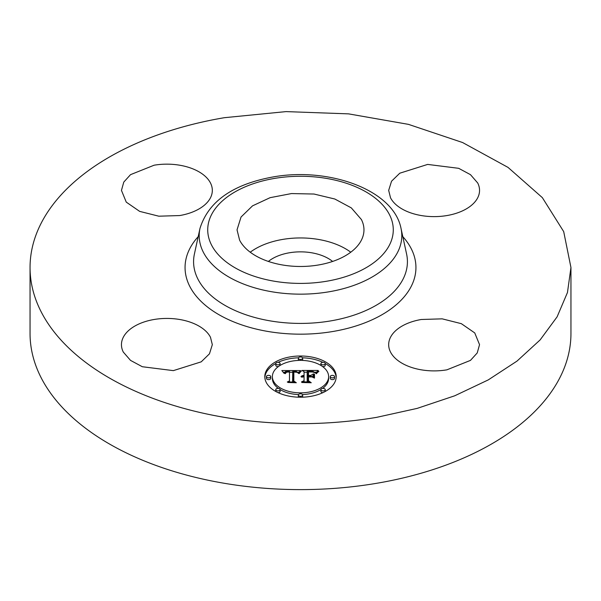 <?xml version="1.0" encoding="UTF-8"?>
<svg xmlns="http://www.w3.org/2000/svg" width="601" height="601" viewBox="0 0 601 601"><rect width="100%" height="100%" fill="white"/><g stroke="black" fill="none" stroke-linecap="round" stroke-linejoin="round"><path stroke-width="0.9" d="M250.241 252.21A63.466 36.638 180 0 1 350.759 252.21M268.377 261.443A39.381 22.733 180 0 1 289.412 252.773A39.381 22.733 180 0 1 332.623 261.443M361.396 219.523A63.466 36.638 180 0 1 363.966 229.837A63.466 36.638 180 0 1 309.523 266.108A63.466 36.638 180 0 1 239.604 240.152L237.034 229.837L241.039 217.029L252.54 205.843L270.089 197.676L291.477 193.567L314 194.033L334.817 199.014L351.315 207.886L361.396 219.523M570.95 267.52L570.95 333.472A270.45 156.14 180 0 1 376.639 483.302A270.45 156.14 180 0 1 30.05 333.472L30.05 267.52A270.45 156.14 180 0 1 224.361 117.698L286.068 111.606L348.557 113.867L408.47 124.362L462.597 142.535L508.033 167.401L542.35 197.639L563.7 231.618L570.95 267.52L567.464 292.507L557.104 316.84L540.134 339.911L516.988 361.111L488.267 379.9L454.709 395.796L417.177 408.387L376.639 417.349A270.45 156.14 180 0 1 30.05 267.52M123.288 352.051A45.436 26.234 180 0 1 121.455 344.666A45.436 26.234 180 0 1 160.429 318.695A45.436 26.234 180 0 1 210.485 337.281L212.326 344.666L209.456 353.831L201.222 361.84L173.351 370.629L142.317 366.73L130.515 360.382L123.288 352.051M179.684 215.556L158.814 216.195L139.657 211.379L126.255 202.124L121.455 190.382L123.776 182.095L130.522 174.658L154.096 165.215A45.436 26.234 180 0 1 212.326 190.382A45.436 26.234 180 0 1 179.684 215.556M390.515 197.767L388.674 190.382L391.544 181.217L399.778 173.208L427.649 164.419L458.683 168.318L470.485 174.666L477.712 182.997A45.436 26.234 180 0 1 479.545 190.382A45.436 26.234 180 0 1 440.571 216.352A45.436 26.234 180 0 1 390.515 197.767M421.316 319.492L442.186 318.846L461.343 323.669L474.745 332.924L479.545 344.666L477.224 352.945L470.478 360.382L446.904 369.833A45.436 26.234 180 0 1 388.674 344.666A45.436 26.234 180 0 1 421.316 319.492M336.199 376.617A35.699 20.614 180 0 1 300.5 397.223A35.699 20.614 180 0 1 264.801 376.617A35.699 20.614 180 0 1 300.5 356.002A35.699 20.614 180 0 1 336.199 376.617M336.169 377.496A35.699 20.614 0 0 0 325.224 363.515M322.917 362.343A35.699 20.614 0 0 0 302.558 357.805M298.442 357.805A35.699 20.614 0 0 0 278.083 362.343M275.776 363.515A35.699 20.614 0 0 0 264.831 377.496M322.602 388.426A28.127 16.242 0 0 0 328.627 378.382L328.627 376.617A28.127 16.242 0 0 0 300.5 360.375A28.127 16.242 0 0 0 272.373 376.617L272.373 378.382A28.127 16.242 0 0 0 278.398 388.426M280.096 389.561A28.127 16.242 0 0 0 298.487 394.579M302.513 394.579A28.127 16.242 0 0 0 320.904 389.561M302.513 360.42A2.164 1.247 0 0 0 302.664 359.954L302.664 358.188A2.164 1.247 0 0 0 300.5 356.941A2.164 1.247 0 0 0 298.336 358.188L298.336 359.954A2.164 1.247 0 0 0 298.487 360.42M330.25 376.617L330.25 378.382A2.164 1.247 0 0 0 332.413 379.629A2.164 1.247 0 0 0 334.577 378.382L334.577 376.617A2.164 1.247 0 0 0 332.413 375.37A2.164 1.247 0 0 0 330.25 376.617A2.164 1.247 0 0 0 332.413 377.864A2.164 1.247 0 0 0 334.577 376.617M322.602 366.572A2.164 1.247 0 0 0 325.231 365.355L325.231 363.59A2.164 1.247 0 0 0 323.068 362.335A2.164 1.247 0 0 0 320.904 363.59L320.904 365.355A2.164 1.247 0 0 0 320.904 365.438M302.558 397.193A2.164 1.247 0 0 0 302.664 396.81L302.664 395.037A2.164 1.247 0 0 0 300.5 393.79A2.164 1.247 0 0 0 298.336 395.037L298.336 396.81A2.164 1.247 0 0 0 298.442 397.193M325.224 391.484A2.164 1.247 0 0 0 325.231 391.409L325.231 389.643A2.164 1.247 0 0 0 323.068 388.396A2.164 1.247 0 0 0 320.904 389.643L320.904 391.409A2.164 1.247 0 0 0 322.917 392.656M266.423 376.617L266.423 378.382A2.164 1.247 0 0 0 268.587 379.629A2.164 1.247 0 0 0 270.75 378.382L270.75 376.617A2.164 1.247 0 0 0 268.587 375.37A2.164 1.247 0 0 0 266.423 376.617A2.164 1.247 0 0 0 268.587 377.864A2.164 1.247 0 0 0 270.75 376.617M280.096 365.438A2.164 1.247 0 0 0 280.096 365.355L280.096 363.59A2.164 1.247 0 0 0 277.932 362.335A2.164 1.247 0 0 0 275.769 363.59L275.769 365.355A2.164 1.247 0 0 0 278.398 366.572M278.083 392.656A2.164 1.247 0 0 0 280.096 391.409L280.096 389.643A2.164 1.247 0 0 0 277.932 388.396A2.164 1.247 0 0 0 275.769 389.643L275.769 391.409A2.164 1.247 0 0 0 275.776 391.484M272.373 376.617A28.127 16.242 0 0 0 300.5 392.851A28.127 16.242 0 0 0 328.627 376.617M298.336 358.188A2.164 1.247 0 0 0 300.5 359.443A2.164 1.247 0 0 0 302.664 358.188M320.904 363.59A2.164 1.247 0 0 0 323.068 364.837A2.164 1.247 0 0 0 325.231 363.59M298.336 395.037A2.164 1.247 0 0 0 300.5 396.292A2.164 1.247 0 0 0 302.664 395.037M320.904 389.643A2.164 1.247 0 0 0 323.068 390.89A2.164 1.247 0 0 0 325.231 389.643M275.769 363.59A2.164 1.247 0 0 0 277.932 364.837A2.164 1.247 0 0 0 280.096 363.59M275.769 389.643A2.164 1.247 0 0 0 277.932 390.89A2.164 1.247 0 0 0 280.096 389.643M300.395 370.577L298.246 373.176L296.361 371.478L292.77 371.26L292.589 381.026L294.43 382.003L287.301 382.003L289.479 380.951L289.479 371.989L286.579 372.162L285.287 373.627L284.919 373.424L285.986 372.079L289.306 371.756L289.479 371.313L285.467 371.561L284.085 373.334L281.824 370.539L300.395 370.577M301.274 371.185L298.825 373.567L300.447 371.433L301.274 371.185M297.082 372.335L293.851 371.996L293.836 381.049L296.316 382.747L287.984 382.499L295.459 382.499L293.363 381.124L293.363 371.741L297.082 372.335M318.139 370.449L315.578 373.153L313.091 371.433L307.171 371.2L307.171 375.415L308.125 375.415L308.125 371.696L312.332 371.741L314.616 372.612L312.558 371.989L308.516 371.936L308.516 375.415L310.867 375.415L313.369 373.89L313.369 377.661L310.747 376.166L307.171 376.166L307.171 380.711L309.169 381.883L301.507 381.883L304.053 380.711L304.053 376.835L301.649 377.173L304.053 376.594L304.053 376.166L300.966 376.692L302.085 375.783L304.053 375.415L304.053 371.613L301.942 370.449L318.139 370.449M318.898 371.298L316.194 373.627L317.501 371.951L318.898 371.298M314.503 378.097L314.098 377.961L314.098 374.07L314.503 374.205L314.503 378.097L314.503 375.971L314.098 375.835L314.098 377.961M308.516 376.925L308.516 380.779L311.258 382.747L301.837 382.499L310.386 382.499L308.125 380.891L308.125 376.684L311.709 376.925L308.516 376.925M292.589 381.026L292.589 382.003M289.479 380.951L289.479 382.003M284.972 373.236L284.972 373.627M285.039 373.056L285.039 373.627M285.114 372.89L285.114 373.627M285.197 372.733L285.197 373.627M285.302 372.597L285.302 373.537M285.415 372.47L285.415 373.116M285.535 372.35L285.535 372.868M285.67 372.252L285.67 372.688M289.479 371.313L289.479 371.989M283.251 372.297L284.431 372.297M289.479 372.267L292.755 372.252M297.518 372.229L298.855 372.222M299.103 373.123L299.103 373.619M299.328 372.785L299.328 373.499M299.561 372.47L299.561 373.161M299.786 372.177L299.786 372.838M300.004 371.906L300.004 372.545M300.23 371.658L300.23 372.259M300.447 371.433L300.447 372.004M300.673 371.23L300.673 371.764M300.891 371.05L300.891 371.538M301.101 370.892L301.101 371.335M293.836 381.049L293.836 381.432M293.363 381.124L293.363 373.506L293.844 373.499M307.171 375.415L307.171 376.166M308.125 375.415L308.125 376.166M308.125 373.461L308.516 373.454M308.516 375.415L308.516 376.166M310.867 375.415L310.867 376.241M311.664 376.692L313.369 375.655L313.369 377.661M307.171 380.711L307.171 381.883M304.053 380.711L304.053 381.883M301.311 376.264L301.311 376.692M301.537 376.083L301.537 376.579M301.792 375.925L301.792 376.466M302.085 375.783L302.085 376.369M302.416 375.67L302.416 376.279M302.769 375.572L302.769 376.211M303.167 375.497L303.167 376.166M303.595 375.445L303.595 376.151M304.053 375.415L304.053 376.166M304.053 372.214L307.171 372.214M314.646 372.214L316.246 372.214M316.494 373.063L316.494 373.747M316.697 372.785L316.697 373.431M316.93 372.507L316.93 373.086M317.2 372.229L317.2 372.763M317.501 371.951L317.501 372.447M317.839 371.673L317.839 372.132M318.207 371.395L318.207 371.824M318.613 371.118L318.613 371.508M308.516 380.779L308.516 381.169M308.125 380.891L308.125 378.45L308.516 378.45M326.621 281.238A92.779 53.564 180 0 1 211.477 244.915A92.779 53.564 180 0 1 274.379 178.437A92.779 53.564 180 0 1 389.523 214.752A92.779 53.564 180 0 1 326.621 281.238M329.017 291.793A101.306 58.485 180 0 1 199.99 228.38C208.427 201.47 232.737 184.334 272.937 176.972C328.83 166.83 393.512 189.796 401.01 228.38A101.306 58.485 180 0 1 329.017 291.793M401.01 228.38L406.584 253.99A106.918 61.73 180 0 1 330.603 320.919A106.918 61.73 180 0 1 194.416 253.99L199.99 228.38M402.813 236.651A115.445 66.651 180 0 1 332.999 331.474A115.445 66.651 180 0 1 211.267 309.808A115.445 66.651 180 0 1 198.187 236.651"/></g></svg>
